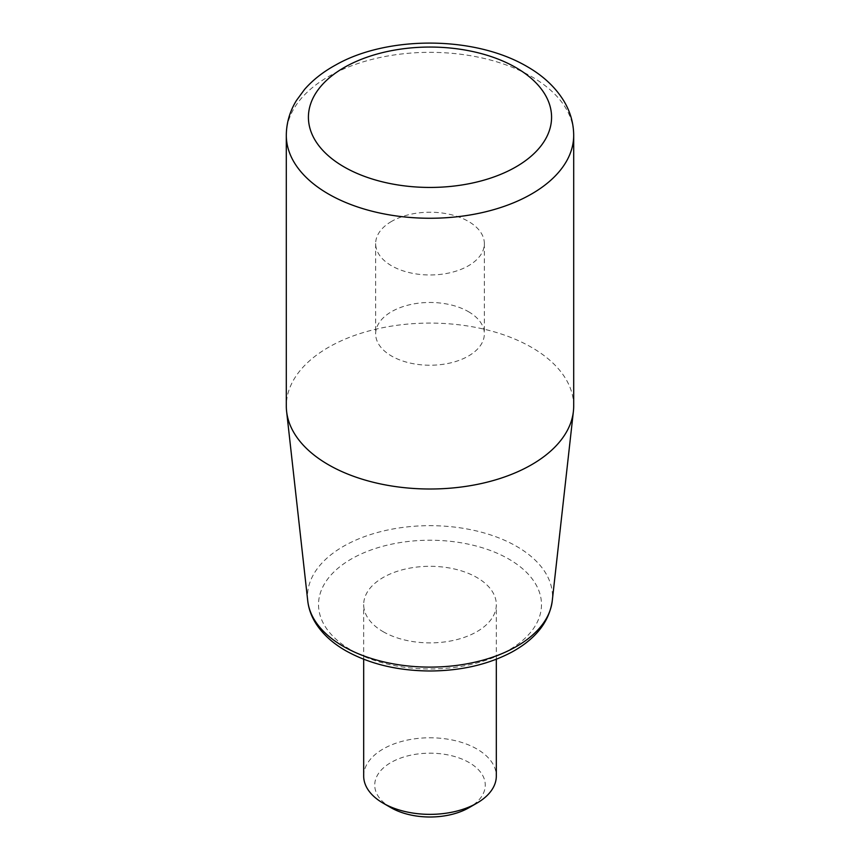 <?xml version="1.0" encoding="UTF-8"?>
<svg xmlns="http://www.w3.org/2000/svg" width="860" height="860" viewBox="0 0 860 860"><rect width="100%" height="100%" fill="white"/><g stroke="black" fill="none" stroke-linecap="round" stroke-linejoin="round"><path stroke-width="0.64" stroke-dasharray="4.3 3.22" d="M383.108 631.67A66.317 38.291 0 0 0 455.381 639.969A66.317 38.291 0 0 0 496.317 604.591A66.317 38.291 0 0 0 476.892 577.522A66.317 38.291 0 0 0 404.619 569.223A66.317 38.291 0 0 0 363.683 604.591A66.317 38.291 0 0 0 383.108 631.67M363.683 776.064A66.317 38.291 180 0 1 404.619 740.696A66.317 38.291 180 0 1 476.892 748.995A66.317 38.291 180 0 1 496.317 776.064M390.924 807.658A55.266 31.906 180 0 1 390.924 762.53A55.266 31.906 180 0 1 469.076 762.53A55.266 31.906 180 0 1 469.076 807.658M573.695 406.049A143.695 82.958 0 0 0 430 323.091A143.695 82.958 0 0 0 286.305 406.049M391.569 221.407A54.352 31.379 0 0 0 375.648 243.595A54.352 31.379 0 0 0 430 274.974A54.352 31.379 0 0 0 484.352 243.595A54.352 31.379 0 0 0 468.431 221.407A54.352 31.379 0 0 0 391.569 221.407M468.431 311.664A54.352 31.379 180 0 1 484.352 333.852A54.352 31.379 180 0 1 430 365.231A54.352 31.379 180 0 1 375.648 333.852A54.352 31.379 180 0 1 409.199 304.859A54.352 31.379 180 0 1 468.431 311.664M351.16 650.106A111.488 64.371 0 0 0 537.693 621.253A111.488 64.371 0 0 0 401.147 542.423A111.488 64.371 0 0 0 351.16 650.106M307.751 600.936A122.496 70.724 180 0 1 379.507 531.953A122.496 70.724 180 0 1 516.623 546.38A122.496 70.724 180 0 1 552.249 600.936M286.305 135.299A143.695 82.958 180 0 1 375.014 58.652A143.695 82.958 180 0 1 531.609 76.637A143.695 82.958 180 0 1 573.695 135.299M496.317 659.244L496.317 604.591M363.683 659.244L363.683 604.591M375.648 243.595L375.648 333.852M484.352 243.595L484.352 333.852"/><path stroke-width="1.29" d="M496.317 659.244L496.317 776.064A66.317 38.291 180 0 1 476.892 803.143A66.317 38.291 180 0 1 383.108 803.143A66.317 38.291 180 0 1 363.683 776.064L363.683 659.244M476.892 803.143L469.076 807.658A55.266 31.906 180 0 1 390.924 807.658L383.108 803.143M286.305 135.299L286.305 406.049A143.695 82.958 0 0 0 286.606 411.381A143.695 82.958 0 0 0 328.391 464.712A143.695 82.958 0 0 0 480.686 483.675A143.695 82.958 0 0 0 573.394 411.381A143.695 82.958 0 0 0 573.695 406.049L573.695 135.299A143.695 82.958 180 0 1 484.986 211.947A143.695 82.958 180 0 1 328.391 193.962A143.695 82.958 180 0 1 286.305 135.299C286.412 122.958 289.788 111.338 296.463 100.448L304.601 89.365C312.943 79.862 323.338 71.713 335.776 64.941C385.785 36.238 472.968 34.873 527.029 66.521C542.896 75.605 555.066 86.914 563.537 100.448C570.212 111.338 573.588 122.958 573.695 135.299M307.751 600.936C308.719 609.213 311.642 617.061 316.544 624.5C323.328 634.669 333.024 643.387 345.634 650.654C369.456 663.984 397.578 670.768 429.989 670.993C461.175 670.8 488.491 664.479 511.947 652.02C535.726 638.926 549.164 621.898 552.249 600.936A122.496 70.724 180 0 1 473.215 662.566A122.496 70.724 180 0 1 343.377 646.397A122.496 70.724 180 0 1 307.751 600.936L286.606 411.381M515.979 67.617A121.582 70.197 180 0 1 461.465 185.05A121.582 70.197 180 0 1 312.556 99.083A121.582 70.197 180 0 1 515.979 67.617M552.249 600.936L573.394 411.381"/></g></svg>
